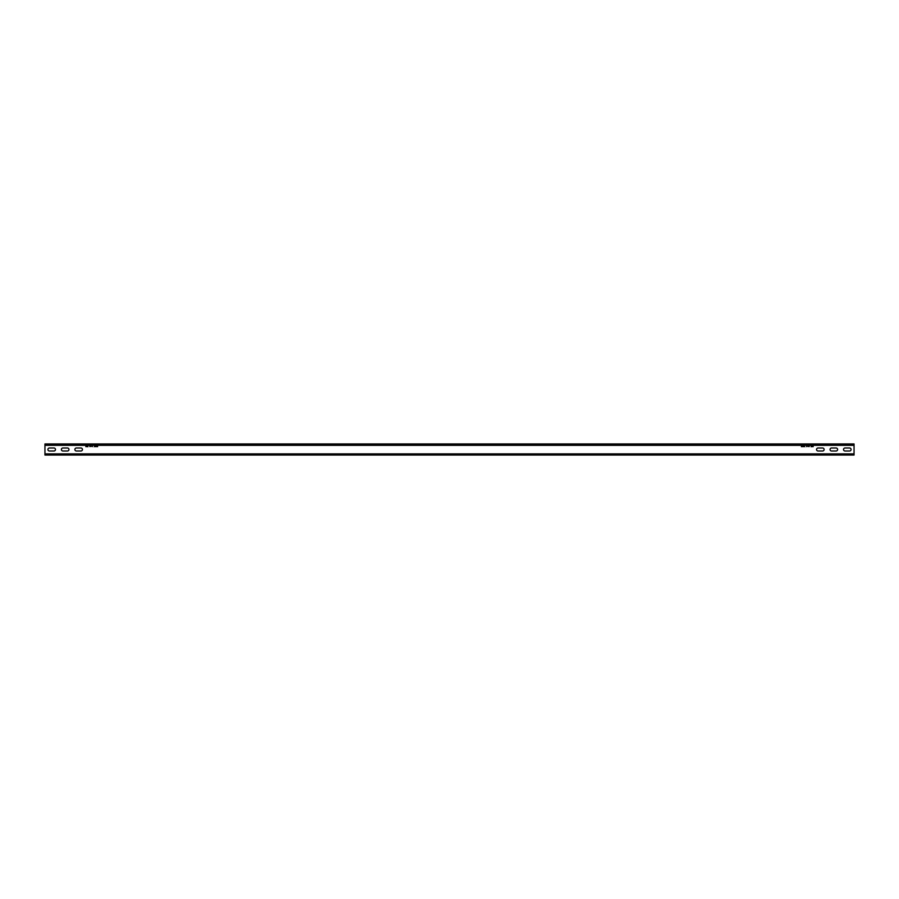 <?xml version="1.0" encoding="UTF-8"?>
<svg xmlns="http://www.w3.org/2000/svg" width="899" height="899" viewBox="0 0 899 899"><rect width="100%" height="100%" fill="white"/><g stroke="black" fill="none" stroke-linecap="round" stroke-linejoin="round"><path stroke-width="0.67" stroke-dasharray="4.5 3.37" d="M807.032 445.971L806.897 446.915L807.032 445.971M44.95 454.22L44.95 455.029L854.05 455.029L44.95 455.029L44.95 445.32L44.95 454.355L854.05 454.355L44.95 454.355L44.95 453.546L854.05 453.546L44.95 453.546L854.05 453.546L44.95 453.546L44.95 454.355L854.05 454.355L854.05 445.32L854.05 454.355L44.95 454.355L44.95 443.971L854.05 443.971L854.05 445.32L854.05 444.645L44.95 444.645L854.05 444.645L854.05 445.32L44.95 445.32L854.05 445.32L854.05 455.029L854.05 454.22L44.95 454.22L44.95 453.546L44.95 455.029L854.05 455.029L854.05 454.22L44.95 454.22L854.05 454.22M62.885 448.017L67.47 448.017L62.885 448.017A1.483 1.483 0 0 0 61.402 449.5A1.483 1.483 0 0 0 62.885 450.983L67.47 450.983A1.483 1.483 0 0 0 68.953 449.5A1.483 1.483 0 0 0 67.47 448.017L62.885 448.017A1.483 1.483 0 0 0 61.402 449.5A1.483 1.483 0 0 0 62.885 450.983L67.47 450.983A1.483 1.483 0 0 0 68.953 449.5A1.483 1.483 0 0 0 67.47 448.017M95.766 446.949L95.125 446.005L95.901 446.005L95.912 446.949L95.114 446.949L95.125 446.005L95.901 446.005L95.766 446.949M92.653 445.983L92.754 446.915L92.653 445.983M86.383 446.432L85.517 446.5L86.383 446.432M89.484 446.915L89.484 445.971L89.945 446.724L90.406 445.971L90.406 446.915L90.282 446.185L89.484 446.915L89.484 445.971L89.945 446.724L90.406 445.971L90.406 446.915L90.282 446.185L89.484 446.915M97.744 446.949L97.103 446.005L97.89 446.005L97.901 446.949L97.092 446.949L97.103 446.005L97.89 446.005L97.744 446.949M87.012 446.848L86.529 446.073L87.012 446.848M91.114 446.781L90.945 445.971L91.102 446.781M88.214 445.994L85.517 445.893L88.214 445.994M91.574 446.567L92.103 445.971L92.103 446.915L92.103 445.971L92.103 446.915L91.574 446.567M94.125 446.466L94.586 446.005L94.597 446.949L93.788 446.949L94.597 446.949L94.586 446.005L94.125 446.466M88.214 447.039L85.517 446.938L88.214 447.039M88.203 446.432L87.338 446.5L88.203 446.432M96.744 446.005L96.912 446.949L96.103 446.949L96.114 446.005L96.901 446.005L96.912 446.949L96.103 446.949L96.744 446.005M49.4 448.017A1.483 1.483 0 0 0 47.917 449.5A1.483 1.483 0 0 0 49.4 450.983L53.985 450.983A1.483 1.483 0 0 0 55.468 449.5A1.483 1.483 0 0 0 53.985 448.017L49.4 448.017A1.483 1.483 0 0 0 47.917 449.5A1.483 1.483 0 0 0 49.4 450.983L53.985 450.983L49.4 450.983M849.6 450.983A1.483 1.483 0 0 0 851.083 449.5A1.483 1.483 0 0 0 849.6 448.017L845.015 448.017A1.483 1.483 0 0 0 843.532 449.5A1.483 1.483 0 0 0 845.015 450.983L849.6 450.983A1.483 1.483 0 0 0 851.083 449.5A1.483 1.483 0 0 0 849.6 448.017L845.015 448.017L849.6 448.017M802.256 446.005L802.088 446.949L802.897 446.949L802.886 446.005L802.099 446.005L802.088 446.949L802.897 446.949L802.256 446.005M810.797 446.432L811.662 446.5L810.797 446.432M810.786 447.039L813.483 446.938L810.786 447.039M804.875 446.466L804.414 446.005L804.403 446.949L805.212 446.949L804.403 446.949L804.414 446.005L804.875 446.466M810.786 445.994L813.483 445.893L810.786 445.994M808.111 446.781L807.774 446.028L807.684 446.803L808.403 446.634L807.774 446.736L807.909 445.983L807.684 446.803L808.403 446.634M812.022 446.073L812.471 446.848L812.022 446.073M801.256 446.949L801.897 446.005L801.11 446.005L801.099 446.949L801.908 446.949L801.897 446.005L801.11 446.005L801.256 446.949M809.516 446.915L809.516 445.971L809.055 446.724L808.594 445.971L808.594 446.915L808.718 446.185L809.516 446.915L809.516 445.971L809.055 446.724L808.594 445.971L808.594 446.915L808.718 446.185L809.516 446.915M812.617 446.432L813.483 446.5L812.617 446.432M806.347 445.983L806.246 446.915L806.347 445.983M803.234 446.949L803.875 446.005L803.099 446.005L803.088 446.949L803.886 446.949L803.875 446.005L803.099 446.005L803.234 446.949M836.115 448.017L831.53 448.017A1.483 1.483 0 0 0 830.047 449.5A1.483 1.483 0 0 0 831.53 450.983L836.115 450.983A1.483 1.483 0 0 0 837.598 449.5A1.483 1.483 0 0 0 836.115 448.017L831.53 448.017L836.115 448.017A1.483 1.483 0 0 1 837.598 449.5A1.483 1.483 0 0 1 836.115 450.983L831.53 450.983L836.115 450.983M818.045 450.983L822.63 450.983A1.483 1.483 0 0 0 824.113 449.5A1.483 1.483 0 0 0 822.63 448.017L818.045 448.017A1.483 1.483 0 0 0 816.562 449.5A1.483 1.483 0 0 0 818.045 450.983L822.63 450.983L818.045 450.983A1.483 1.483 0 0 1 816.562 449.5A1.483 1.483 0 0 1 818.045 448.017L822.63 448.017L818.045 448.017M80.955 450.983L76.37 450.983L80.955 450.983A1.483 1.483 0 0 0 82.438 449.5A1.483 1.483 0 0 0 80.955 448.017L76.37 448.017A1.483 1.483 0 0 0 74.887 449.5A1.483 1.483 0 0 0 76.37 450.983L80.955 450.983A1.483 1.483 0 0 0 82.438 449.5A1.483 1.483 0 0 0 80.955 448.017L76.37 448.017A1.483 1.483 0 0 0 74.887 449.5A1.483 1.483 0 0 0 76.37 450.983M67.47 450.983L62.885 450.983M53.985 450.983A1.483 1.483 0 0 0 55.468 449.5A1.483 1.483 0 0 0 53.985 448.017M845.015 448.017A1.483 1.483 0 0 0 843.532 449.5A1.483 1.483 0 0 0 845.015 450.983M831.53 448.017A1.483 1.483 0 0 0 830.047 449.5A1.483 1.483 0 0 0 831.53 450.983M822.63 450.983A1.483 1.483 0 0 0 824.113 449.5A1.483 1.483 0 0 0 822.63 448.017M76.37 448.017L80.955 448.017M49.805 444.645L55.468 444.645L49.805 444.645L49.805 443.971L53.58 443.971L49.805 443.971L49.805 444.645M63.29 444.645L68.953 444.645L63.29 444.645L63.29 443.971L68.953 443.971L61.402 443.971L63.29 443.971L63.29 444.645M835.71 444.645L831.935 444.645L835.71 444.645L835.71 443.971L831.935 443.971L837.598 443.971L835.71 443.971L835.71 444.645M831.935 444.645L830.047 444.645L831.935 444.645L831.935 443.971L830.047 443.971L831.935 443.971L831.935 444.645M849.195 444.645L845.42 444.645L849.195 444.645L849.195 443.971L845.42 443.971L851.083 443.971L849.195 443.971L849.195 444.645M845.42 444.645L843.532 444.645L845.42 444.645L845.42 443.971L843.532 443.971L845.42 443.971L845.42 444.645M822.225 444.645L818.45 444.645L824.113 443.971L818.45 443.971L822.225 443.971L822.225 444.645M818.45 444.645L816.562 444.645L818.45 444.645L818.45 443.971L816.562 443.971L818.45 443.971L818.45 444.645M76.775 444.645L82.438 444.645L74.887 443.971L82.438 443.971L76.775 443.971L76.775 444.645M53.58 443.971L55.468 443.971L53.58 443.971L53.58 444.645L53.58 443.971M86.282 446.443L85.619 446.488L86.282 446.443M88.102 446.443L87.439 446.488L88.102 446.443M810.898 446.443L811.561 446.488L810.898 446.443M812.718 446.443L813.381 446.488L812.718 446.443M44.95 445.32L854.05 445.32M80.55 443.971L80.55 444.645L80.55 443.971M67.065 443.971L67.065 444.645L67.065 443.971M74.887 444.645L74.887 443.971M82.438 444.645L82.438 443.971M47.917 443.971L47.917 444.645M55.468 443.971L55.468 444.645M68.953 444.645L68.953 443.971M61.402 444.645L61.402 443.971M824.113 443.971L824.113 444.645M816.562 443.971L816.562 444.645M830.047 443.971L830.047 444.645M837.598 443.971L837.598 444.645M851.083 444.645L851.083 443.971M843.532 444.645L843.532 443.971"/><path stroke-width="1.35" d="M80.955 448.017A1.483 1.483 0 0 1 82.438 449.5A1.483 1.483 0 0 1 80.955 450.983L76.37 450.983A1.483 1.483 0 0 1 74.887 449.5A1.483 1.483 0 0 1 76.37 448.017L80.955 448.017A1.483 1.483 0 0 1 82.438 449.5A1.483 1.483 0 0 1 80.955 450.983M53.985 448.017A1.483 1.483 0 0 1 55.468 449.5A1.483 1.483 0 0 1 53.985 450.983L49.4 450.983A1.483 1.483 0 0 1 47.917 449.5A1.483 1.483 0 0 1 49.4 448.017L53.985 448.017A1.483 1.483 0 0 1 55.468 449.5A1.483 1.483 0 0 1 53.985 450.983M849.6 448.017A1.483 1.483 0 0 1 851.083 449.5A1.483 1.483 0 0 1 849.6 450.983L845.015 450.983A1.483 1.483 0 0 1 843.532 449.5A1.483 1.483 0 0 1 845.015 448.017L849.6 448.017A1.483 1.483 0 0 1 851.083 449.5A1.483 1.483 0 0 1 849.6 450.983M822.63 448.017A1.483 1.483 0 0 1 824.113 449.5A1.483 1.483 0 0 1 822.63 450.983L818.045 450.983A1.483 1.483 0 0 1 816.562 449.5A1.483 1.483 0 0 1 818.045 448.017L822.63 448.017A1.483 1.483 0 0 1 824.113 449.5A1.483 1.483 0 0 1 822.63 450.983M836.115 448.017A1.483 1.483 0 0 1 837.598 449.5A1.483 1.483 0 0 1 836.115 450.983L831.53 450.983A1.483 1.483 0 0 1 830.047 449.5A1.483 1.483 0 0 1 831.53 448.017L836.115 448.017A1.483 1.483 0 0 1 837.598 449.5A1.483 1.483 0 0 1 836.115 450.983M67.47 448.017A1.483 1.483 0 0 1 68.953 449.5A1.483 1.483 0 0 1 67.47 450.983L62.885 450.983A1.483 1.483 0 0 1 61.402 449.5A1.483 1.483 0 0 1 62.885 448.017L67.47 448.017A1.483 1.483 0 0 1 68.953 449.5A1.483 1.483 0 0 1 67.47 450.983M44.95 445.32L44.95 455.029L854.05 455.029L854.05 445.32L44.95 445.32L44.95 443.971L854.05 443.971L854.05 445.32M49.4 450.983A1.483 1.483 0 0 1 47.917 449.5A1.483 1.483 0 0 1 49.4 448.017M76.37 450.983A1.483 1.483 0 0 1 74.887 449.5A1.483 1.483 0 0 1 76.37 448.017M62.885 450.983A1.483 1.483 0 0 1 61.402 449.5A1.483 1.483 0 0 1 62.885 448.017M831.53 450.983A1.483 1.483 0 0 1 830.047 449.5A1.483 1.483 0 0 1 831.53 448.017M818.045 450.983A1.483 1.483 0 0 1 816.562 449.5A1.483 1.483 0 0 1 818.045 448.017M845.015 450.983A1.483 1.483 0 0 1 843.532 449.5A1.483 1.483 0 0 1 845.015 448.017M44.95 454.22L854.05 454.22"/></g></svg>
